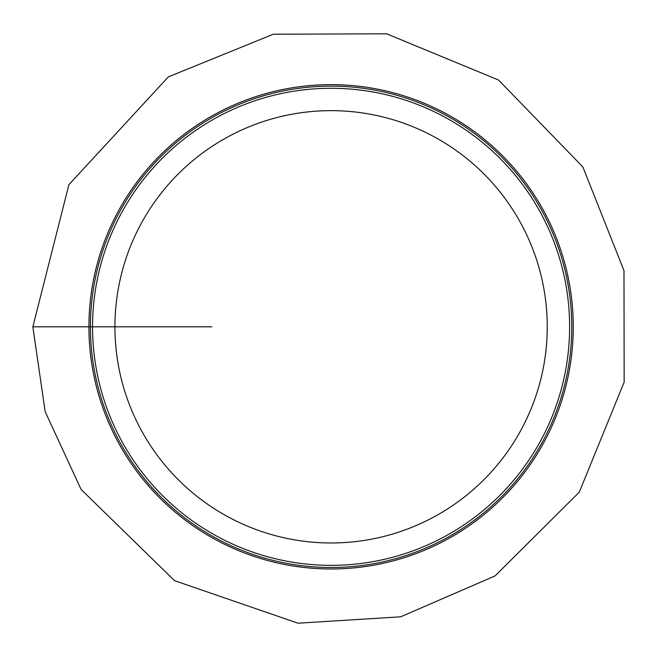 <?xml version="1.0" encoding="UTF-8"?>
<svg xmlns="http://www.w3.org/2000/svg" width="657" height="657" viewBox="0 0 657 657"><rect width="100%" height="100%" fill="white"/><g stroke="black" fill="none" stroke-linecap="round" stroke-linejoin="round"><path stroke-width="0.99" d="M88.917 326.808A242.17 242.17 0 0 1 452.172 117.086A242.17 242.17 0 0 1 452.172 536.539A242.17 242.17 0 0 1 88.917 326.808L32.85 326.808L45.169 411.635L81.098 489.457L174.548 580.665L297.999 623.206L400.696 616.808L495.107 575.893L579.318 492.118L624.15 382.119L623.986 270.627L582.874 166.977L498.556 80.039L386.62 33.794L273.328 34.221L168.364 76.877L68.911 184.658L32.85 326.808M114.926 326.808A216.161 216.161 0 0 1 439.172 139.613A216.161 216.161 0 0 1 439.172 514.012A216.161 216.161 0 0 1 114.926 326.808L45.39 326.808M92.555 326.808A238.532 238.532 0 0 1 450.349 120.239A238.532 238.532 0 0 1 450.349 533.385A238.532 238.532 0 0 1 92.555 326.808M90.411 326.808A240.676 240.676 0 0 1 451.425 118.375A240.676 240.676 0 0 1 451.425 535.241A240.676 240.676 0 0 1 90.411 326.808M71.194 326.808L211.792 326.808"/></g></svg>
